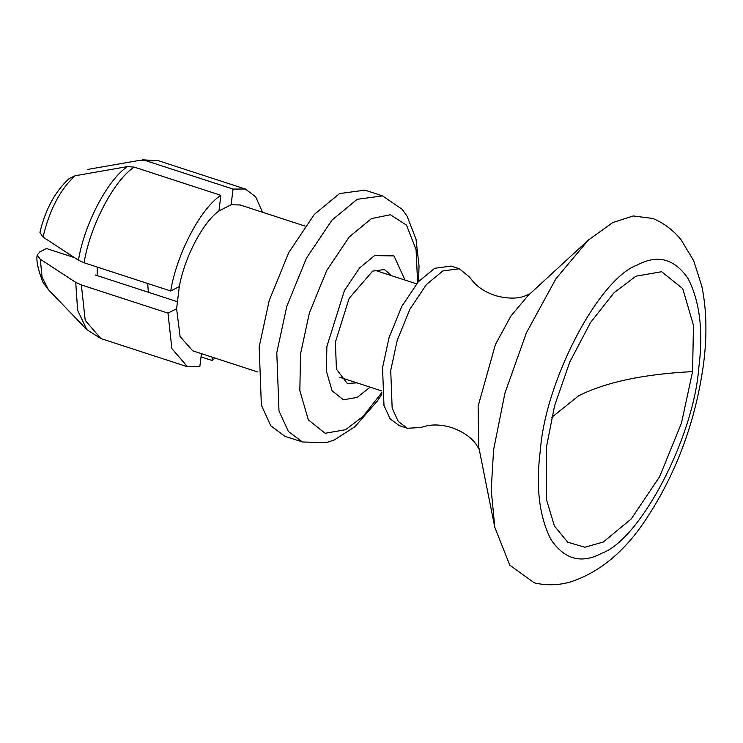 <?xml version="1.0" encoding="UTF-8"?>
<svg xmlns="http://www.w3.org/2000/svg" width="743" height="743" viewBox="0 0 743 743"><rect width="100%" height="100%" fill="white"/><g stroke="black" fill="none" stroke-linecap="round" stroke-linejoin="round"><path stroke-width="1.11" d="M540.402 449.756C545.622 380.286 598.877 278.699 637.253 265.037C657.509 254.171 674.44 258.666 688.037 278.504C699.934 301.584 703.491 331.573 698.708 368.491C693.488 437.952 640.234 539.539 601.867 553.21C581.602 564.067 564.68 559.581 551.083 539.734C539.177 516.664 535.619 486.665 540.402 449.756M692.578 371.63L681.442 423.194L659.654 476.607L631.262 518.92L603.232 542.056L584.806 547.229L567.698 542.204L554.343 525.877L546.569 499.853L546.532 446.608L554.584 405.78L569.714 362.138L590.601 322.425L613.969 292.807L635.878 276.192L661.614 271.724L682.733 288.618L693.46 325.332L692.578 371.63C643.986 374.035 606 382.088 578.63 395.796L551.696 417.39M479.421 449.738L475.715 443.738C470.728 437.005 462.703 431.609 451.651 427.55C442.782 424.94 434.683 424.318 427.355 425.693L420.445 427.541L407.359 428.256L399.186 425.59L390.084 418.792L383.982 405.474L382.552 367.711L389.053 337.628L401.768 306.469L418.328 281.792L434.674 268.297L451.112 266.078L459.285 268.743L469.437 277.018L473.96 282.6C479.086 288.033 486.006 292.296 494.717 295.398C506.048 298.612 515.698 298.965 523.685 296.457L530.186 293.791M148.34 292.259L147.708 283.492M493.593 449.803L504.934 393.131L526.425 332.78L555.885 278.839L588.28 240.147L612.724 222.575L633.259 215.953L652.958 218.498C664.279 223.337 673.725 230.525 681.285 240.082L693.748 260.858L701.801 286.139C706.574 309.144 707.206 334.721 703.686 362.872C695.81 420.928 676.557 473.105 645.927 519.422C624.566 551.798 599.239 572.686 569.937 582.103C558.197 585.373 546.337 585.633 534.347 582.884L509.782 565.172L494.801 527.298L491.207 489.934L493.593 449.803M407.359 428.256L398.257 421.448L392.155 408.13L390.725 370.367L397.226 340.285L409.941 309.134L426.501 284.448L442.847 270.954L459.285 268.743M97.092 275.569L97.389 267.108M305.02 226.086L240.165 204.975L231.119 204.743L233.042 189.075L146.399 160.869L139.712 160.33L87.628 169.441M139.712 160.33L87.386 169.488M69.368 254.301L68.282 255.629M74.504 257.654L46.419 248.506L39.788 251.914L37.15 255.128L40.298 259.233L75.73 282.377L81.358 284.931L168.002 313.137L176.602 308.716L180.103 336.579L192.697 350.807L257.542 371.918M233.042 189.075L245.357 189.019L255.703 196.858L262.52 212.247M212.396 357.225L211.996 360.457L215.043 358.089M201.427 353.659L199.821 366.708L187.505 366.763L171.847 348.551L168.002 313.137M231.119 204.743L218.944 210.993L220.866 195.325C200.777 208.105 176.583 254.255 170.714 290.987L179.323 286.566L176.602 308.716M218.944 210.993C203.062 221.999 184.468 257.477 179.323 286.566M201.028 356.891L211.996 360.457M170.714 290.987L84.08 262.781L78.452 260.226L43.02 237.073L39.936 232.448M43.02 237.073C49.595 209.647 60.313 189.196 75.182 175.738L127.545 166.581L134.223 167.119L220.866 195.325M37.15 255.128C36.138 260.858 38.079 269.913 42.973 282.303L48.462 289.733L42.063 277.13L40.298 259.233M39.936 232.438C45.351 209.48 55.112 191.49 69.22 178.478L75.182 175.738M370.153 387.159L357.114 397.421L343.387 399.799L332.121 390.79L326.4 371.212L326.874 346.517L344.436 290.532L359.575 267.963L374.518 255.62L393.976 255.898L405.019 280.055M391.802 275.755L384.363 269.551L372.614 271.13L349.108 298.398L335.39 342.142L336.412 369.113L347.269 383.49L356.937 382.859M382.561 195.883L357.197 199.291L331.972 220.114L306.422 258.192L286.807 306.265L276.786 352.674L278.987 410.944L288.405 431.488L302.447 441.983L284.829 436.252L270.777 425.758L261.369 405.204L259.168 346.944L269.189 300.534L288.804 252.462L314.354 214.374L339.579 193.561L364.943 190.143L382.561 195.883L402.186 209.359L407.118 216.25L416.006 239.116L419.024 265.883L418.588 281.495M177.075 301.612L95.215 274.966M381.837 392.518L363.253 416.229L345.56 429.723L325.128 433.271L308.354 419.851L299.838 390.688L300.534 353.919L309.376 312.97L326.688 270.554L349.229 236.952L371.491 218.581L390.381 214.736L406.523 225.166L416.08 249.676L417.612 282.6M494.801 527.298L478.752 447.091L478.111 406.189L495.442 344.427L510.98 315.961L528.087 295.538L588.28 240.147M146.399 160.869L158.696 160.813M75.73 282.377L77.625 310.286L86.866 329.678L100.862 338.557L85.213 320.354L81.358 284.931M84.08 262.781C89.94 226.048 114.134 179.899 134.223 167.119M78.452 260.226C84.247 224.256 107.874 179.184 127.545 166.581M381.716 390.92L339.83 377.286M374.695 270.192L416.582 283.826M142.182 159.764L158.723 160.822L245.357 189.019M100.862 338.557L187.505 366.763M48.276 289.538L86.875 329.688M302.447 441.983L326.242 442.642L334.276 439.986L354.913 426.742L377.342 401.025L381.967 393.985"/></g></svg>
